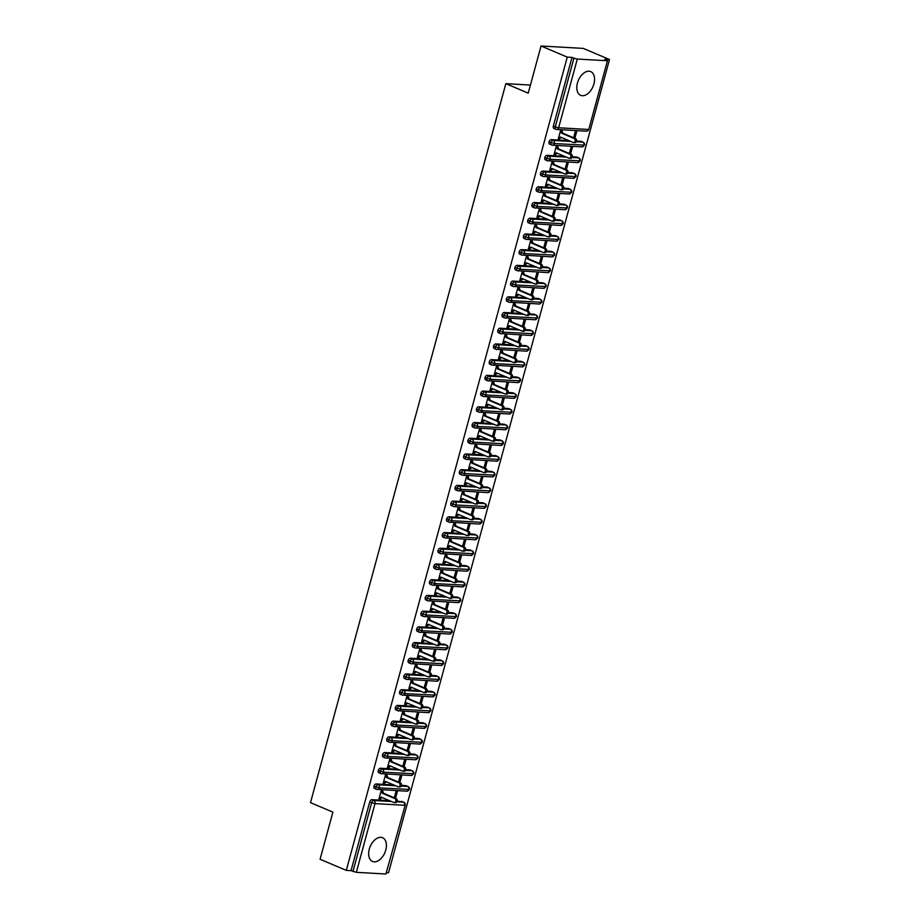 <?xml version="1.0" encoding="UTF-8"?>
<svg xmlns="http://www.w3.org/2000/svg" width="920" height="920" viewBox="0 0 920 920"><rect width="100%" height="100%" fill="white"/><g stroke="black" fill="none" stroke-linecap="round" stroke-linejoin="round"><path stroke-width="1.38" d="M369.299 849.114A12.892 7.958 -67 0 1 382.57 837.717A12.892 7.958 -67 0 1 385.767 850.057A12.892 7.958 -67 0 1 372.508 861.453A12.892 7.958 -67 0 1 369.299 849.114M577.449 82.995A12.892 7.958 -67 0 1 590.72 71.599A12.892 7.958 -67 0 1 593.918 83.927A12.892 7.958 -67 0 1 580.658 95.335A12.892 7.958 -67 0 1 577.449 82.995M385.917 874L405.179 805.172L385.917 874L356.339 872.321L351.049 870.654L346.299 870.389L320.079 859.269L332.891 812.13L310.5 802.631L505.839 83.651L528.229 93.15L541.04 46L583.28 48.404L609.5 59.512L604.75 59.248L607.476 60.616L588.8 129.329L607.476 60.616M386.837 872.689L388.539 872.781L609.5 59.512M530.426 85.054L505.839 83.651M554.288 128.547A2.484 1.529 -67 0 1 553.955 128.478A2.484 1.529 -67 0 1 553.334 126.097L555.254 126.914L573.919 58.201L577.3 59.052L606.878 60.731M553.334 126.097L572.01 57.385L567.26 57.12L541.04 46M573.919 58.201L572.01 57.385M346.299 870.389L567.26 57.12M560.671 130.088L562.051 130.145L560.683 130.065L558.29 138.874L559.659 138.943M573.608 137.758L575.46 130.904L576.84 130.985L574.851 138.287M396.98 801.803L403.431 802.171L397.244 801.113M389.505 800.676L371.945 799.675L373.853 800.481L391.425 801.481M401.511 801.355A2.484 1.529 -67 0 1 401.844 801.423A2.484 1.529 -67 0 1 402.12 801.607M351.049 870.654L369.713 801.941A2.484 1.529 -67 0 1 371.945 799.675M401.247 786.082L407.698 786.45L405.789 785.634A2.484 1.529 -67 0 1 406.111 785.714A2.484 1.529 -67 0 1 406.387 785.898M374.946 788.589A2.484 1.529 -67 0 1 374.624 788.52A2.484 1.529 -67 0 1 373.991 786.22A2.484 1.529 -67 0 1 376.211 783.955L378.131 784.771L395.692 785.772M405.789 785.634L401.511 785.393M393.783 784.956L376.211 783.955M381.34 790.13L382.593 790.659L381.351 790.119L378.959 798.916L380.328 798.997L382.018 797.502M395.519 798.341L397.509 791.027L396.14 790.958L394.277 797.801M405.524 770.373L411.964 770.73L410.055 769.925A2.484 1.529 -67 0 1 410.377 769.994A2.484 1.529 -67 0 1 410.665 770.178M379.224 772.88A2.484 1.529 -67 0 1 378.89 772.8A2.484 1.529 -67 0 1 378.258 770.511A2.484 1.529 -67 0 1 380.478 768.246L382.398 769.051L399.959 770.051M410.055 769.925L405.777 769.683M398.049 769.246L380.478 768.246M385.618 774.421L386.86 774.95L385.618 774.398L383.226 783.196L384.606 783.276L386.296 781.781M399.797 782.621L401.775 775.318L400.407 775.238L398.544 782.092M409.791 754.653L416.242 755.021L414.322 754.204A2.484 1.529 -67 0 1 414.655 754.285A2.484 1.529 -67 0 1 414.931 754.469M383.49 757.16A2.484 1.529 -67 0 1 383.168 757.091A2.484 1.529 -67 0 1 382.524 754.791A2.484 1.529 -67 0 1 384.755 752.525L386.664 753.342L404.236 754.342M414.322 754.204L410.055 753.963M402.316 753.526L384.755 752.525M389.884 758.701L391.138 759.23L389.884 758.689L387.492 767.487L388.872 767.567L390.563 766.072M404.064 766.9L406.042 759.598L404.673 759.529L402.81 766.371M414.058 738.932L420.509 739.3L418.588 738.495A2.484 1.529 -67 0 1 418.922 738.564A2.484 1.529 -67 0 1 419.198 738.748M387.757 741.451A2.484 1.529 -67 0 1 387.435 741.37A2.484 1.529 -67 0 1 386.791 739.082A2.484 1.529 -67 0 1 389.022 736.817L390.942 737.621L408.503 738.622M418.588 738.495L414.322 738.254M406.582 737.806L389.022 736.817M394.151 742.992L395.404 743.521L394.162 742.969L391.77 751.766L393.139 751.847L394.829 750.352M408.33 751.192L410.32 743.889L408.94 743.808L407.077 750.662M418.335 723.223L424.775 723.591L422.866 722.775A2.484 1.529 -67 0 1 423.188 722.856A2.484 1.529 -67 0 1 423.476 723.039M392.035 725.731A2.484 1.529 -67 0 1 391.702 725.661A2.484 1.529 -67 0 1 391.069 723.361A2.484 1.529 -67 0 1 393.288 721.096L395.209 721.912L412.769 722.901M422.866 722.775L418.588 722.533M410.86 722.096L393.288 721.096M398.417 727.271L399.671 727.8L398.429 727.248L396.037 736.057L397.405 736.126L399.096 734.631M412.597 735.471L414.586 728.168L413.218 728.088L411.355 734.942M422.602 707.503L429.042 707.871L427.133 707.066A2.484 1.529 -67 0 1 427.455 707.135A2.484 1.529 -67 0 1 427.742 707.319M396.301 710.021A2.484 1.529 -67 0 1 395.968 709.941A2.484 1.529 -67 0 1 395.335 707.652A2.484 1.529 -67 0 1 397.566 705.387L399.475 706.192L417.047 707.192M427.133 707.066L422.855 706.824M415.127 706.376L397.566 705.387M402.695 711.562L404.075 711.62L402.695 711.539L400.303 720.337L401.683 720.418L403.374 718.922M416.875 719.762L418.853 712.459L417.484 712.379L415.621 719.233M426.868 691.794L433.32 692.162L431.399 691.345A2.484 1.529 -67 0 1 431.733 691.426A2.484 1.529 -67 0 1 432.009 691.598M400.568 694.301A2.484 1.529 -67 0 1 400.246 694.232A2.484 1.529 -67 0 1 399.602 691.932A2.484 1.529 -67 0 1 401.833 689.667L403.742 690.483L421.314 691.472M431.399 691.345L427.133 691.104M419.393 690.667L401.833 689.667M406.962 695.842L408.216 696.371L406.973 695.819L404.581 704.628L405.95 704.697L407.64 703.202M421.141 704.042L423.131 696.739L421.751 696.658L419.888 703.512M431.135 676.073L437.586 676.442L435.666 675.625A2.484 1.529 -67 0 1 435.999 675.706A2.484 1.529 -67 0 1 436.275 675.889M404.834 678.592A2.484 1.529 -67 0 1 404.512 678.511A2.484 1.529 -67 0 1 403.88 676.223A2.484 1.529 -67 0 1 406.099 673.946L408.02 674.762L425.58 675.763M435.666 675.625L431.399 675.383M423.671 674.946L406.099 673.946M411.228 680.121L412.482 680.662L411.24 680.11L408.848 688.907L410.216 688.988L411.907 687.493M425.408 688.332L427.397 681.03L426.029 680.949L424.166 687.803M435.413 660.365L441.853 660.732L439.944 659.916A2.484 1.529 -67 0 1 440.266 659.985A2.484 1.529 -67 0 1 440.553 660.169M409.112 662.871A2.484 1.529 -67 0 1 408.779 662.791A2.484 1.529 -67 0 1 408.147 660.502A2.484 1.529 -67 0 1 410.366 658.237L412.286 659.042L429.847 660.043M439.944 659.916L435.666 659.674M427.938 659.237L410.366 658.237M415.506 664.412L416.748 664.942L415.506 664.389L413.114 673.187L414.494 673.268L416.185 671.772M429.686 672.612L431.664 665.309L430.296 665.229L428.433 672.083M439.679 644.644L446.131 645.012L444.21 644.195A2.484 1.529 -67 0 1 444.544 644.276A2.484 1.529 -67 0 1 444.82 644.46M413.379 647.151A2.484 1.529 -67 0 1 413.057 647.082A2.484 1.529 -67 0 1 412.413 644.782A2.484 1.529 -67 0 1 414.644 642.516L416.553 643.333L434.125 644.333M444.21 644.195L439.944 643.954M432.204 643.517L414.644 642.516M419.773 648.692L421.026 649.221L419.773 648.681L417.381 657.478L418.761 657.558L420.452 656.063M433.952 656.903L435.93 649.589L434.562 649.52L432.699 656.362M443.946 628.935L450.397 629.292L448.477 628.486A2.484 1.529 -67 0 1 448.81 628.556A2.484 1.529 -67 0 1 449.086 628.74M417.645 631.442A2.484 1.529 -67 0 1 417.323 631.361A2.484 1.529 -67 0 1 416.679 629.073A2.484 1.529 -67 0 1 418.91 626.807L420.831 627.612L438.391 628.613M448.477 628.486L444.21 628.245M436.471 627.808L418.91 626.807M424.039 632.983L425.293 633.512L424.051 632.96L421.659 641.757L423.027 641.838L424.718 640.343M438.219 641.182L440.209 633.88L438.828 633.799L436.966 640.654M448.224 613.214L454.664 613.582L452.755 612.766A2.484 1.529 -67 0 1 453.077 612.846A2.484 1.529 -67 0 1 453.364 613.03M421.923 615.721A2.484 1.529 -67 0 1 421.59 615.653A2.484 1.529 -67 0 1 420.957 613.352A2.484 1.529 -67 0 1 423.177 611.087L425.097 611.904L442.658 612.904M452.755 612.766L448.477 612.524M440.749 612.087L423.177 611.087M428.306 617.262L429.559 617.792L428.317 617.251L425.925 626.048L427.294 626.129L428.984 624.634M442.485 625.462L444.475 618.159L443.106 618.091L441.243 624.933M452.49 597.494L458.93 597.862L457.022 597.057A2.484 1.529 -67 0 1 457.343 597.126A2.484 1.529 -67 0 1 457.631 597.31M426.19 600.012A2.484 1.529 -67 0 1 425.856 599.932A2.484 1.529 -67 0 1 425.224 597.644A2.484 1.529 -67 0 1 427.455 595.378L429.364 596.183L446.936 597.183M457.022 597.057L452.743 596.815M445.015 596.367L427.455 595.378M432.584 601.553L433.964 601.611L432.584 601.53L430.192 610.328L431.572 610.408L433.262 608.913M446.763 609.753L448.741 602.45L447.373 602.37L445.51 609.224M456.757 581.785L463.209 582.153L461.288 581.337A2.484 1.529 -67 0 1 461.621 581.417A2.484 1.529 -67 0 1 461.897 581.601M430.456 584.292A2.484 1.529 -67 0 1 430.134 584.223A2.484 1.529 -67 0 1 429.49 581.923A2.484 1.529 -67 0 1 431.721 579.657L433.63 580.474L451.202 581.463M461.288 581.337L457.022 581.095M449.282 580.658L431.721 579.657M436.85 585.833L438.104 586.362L436.862 585.81L434.47 594.619L435.838 594.688L437.529 593.193M451.03 594.032L453.019 586.73L451.639 586.649L449.776 593.504M461.023 566.064L467.475 566.433L465.554 565.627A2.484 1.529 -67 0 1 465.888 565.697A2.484 1.529 -67 0 1 466.164 565.88M434.723 568.583A2.484 1.529 -67 0 1 434.401 568.502A2.484 1.529 -67 0 1 433.768 566.214A2.484 1.529 -67 0 1 435.988 563.948L437.909 564.753L455.469 565.754M465.554 565.627L461.288 565.386M453.56 564.938L435.988 563.948M441.117 570.124L442.37 570.653L441.128 570.101L438.736 578.898L440.105 578.979L441.796 577.484M455.296 578.323L457.286 571.021L455.906 570.941L454.054 577.794M465.301 550.356L471.741 550.723L469.832 549.907A2.484 1.529 -67 0 1 470.154 549.987A2.484 1.529 -67 0 1 470.442 550.16M439.001 552.862A2.484 1.529 -67 0 1 438.667 552.793A2.484 1.529 -67 0 1 438.035 550.493A2.484 1.529 -67 0 1 440.254 548.228L442.175 549.044L459.735 550.034M469.832 549.907L465.554 549.665M457.826 549.228L440.254 548.228M445.395 554.403L446.637 554.933L445.395 554.38L443.003 563.189L444.383 563.259L446.073 561.764M459.574 562.603L461.553 555.3L460.184 555.22L458.321 562.074M469.568 534.635L476.019 535.003L474.099 534.186A2.484 1.529 -67 0 1 474.433 534.267A2.484 1.529 -67 0 1 474.709 534.451M443.267 537.153A2.484 1.529 -67 0 1 442.945 537.073A2.484 1.529 -67 0 1 442.301 534.784A2.484 1.529 -67 0 1 444.532 532.507L446.441 533.324L464.013 534.324M474.099 534.186L469.832 533.945M462.093 533.508L444.532 532.507M449.661 538.683L450.915 539.223L449.661 538.672L447.269 547.469L448.649 547.549L450.34 546.054M463.841 546.894L465.819 539.591L464.45 539.511L462.587 546.365M473.834 518.926L480.286 519.294L478.365 518.477A2.484 1.529 -67 0 1 478.699 518.547A2.484 1.529 -67 0 1 478.975 518.731M447.534 521.433A2.484 1.529 -67 0 1 447.212 521.352A2.484 1.529 -67 0 1 446.568 519.064A2.484 1.529 -67 0 1 448.799 516.798L450.708 517.603L468.28 518.604M478.365 518.477L474.099 518.236M466.359 517.799L448.799 516.798M453.928 522.974L455.181 523.503L453.94 522.951L451.547 531.748L452.916 531.829L454.606 530.334M468.107 531.173L470.097 523.871L468.717 523.79L466.854 530.644M478.112 503.205L484.553 503.573L482.643 502.757A2.484 1.529 -67 0 1 482.966 502.837A2.484 1.529 -67 0 1 483.253 503.022M451.812 505.712A2.484 1.529 -67 0 1 451.478 505.643A2.484 1.529 -67 0 1 450.846 503.343A2.484 1.529 -67 0 1 453.065 501.078L454.986 501.894L472.546 502.895M482.643 502.757L478.365 502.515M470.637 502.078L453.065 501.078M458.194 507.253L459.448 507.782L458.206 507.242L455.814 516.039L457.183 516.12L458.873 514.625M472.374 515.464L474.363 508.15L472.995 508.081L471.132 514.924M482.379 487.496L488.819 487.853L486.91 487.048A2.484 1.529 -67 0 1 487.232 487.117A2.484 1.529 -67 0 1 487.519 487.301M456.078 490.003A2.484 1.529 -67 0 1 455.745 489.923A2.484 1.529 -67 0 1 455.112 487.634A2.484 1.529 -67 0 1 457.343 485.369L459.252 486.174L476.824 487.174M486.91 487.048L482.632 486.806M474.904 486.369L457.343 485.369M462.472 491.544L463.852 491.602L462.472 491.522L460.08 500.319L461.46 500.399L463.151 498.904M476.652 499.744L478.63 492.441L477.261 492.361L475.398 499.215M486.645 471.776L493.097 472.144L491.176 471.327A2.484 1.529 -67 0 1 491.51 471.408A2.484 1.529 -67 0 1 491.786 471.592M460.345 474.283A2.484 1.529 -67 0 1 460.023 474.214A2.484 1.529 -67 0 1 459.379 471.914A2.484 1.529 -67 0 1 461.61 469.648L463.519 470.465L481.091 471.466M491.176 471.327L486.91 471.086M479.171 470.649L461.61 469.648M466.739 475.824L467.992 476.353L466.739 475.812L464.358 484.61L465.727 484.69L467.417 483.195M480.918 484.023L482.908 476.721L481.528 476.652L479.665 483.494M490.912 456.055L497.363 456.423L495.443 455.618A2.484 1.529 -67 0 1 495.776 455.687A2.484 1.529 -67 0 1 496.053 455.871M464.611 458.574A2.484 1.529 -67 0 1 464.289 458.493A2.484 1.529 -67 0 1 463.657 456.205A2.484 1.529 -67 0 1 465.876 453.94L467.797 454.744L485.357 455.745M495.443 455.618L491.176 455.377M483.448 454.928L465.876 453.94M471.005 460.115L472.259 460.644L471.017 460.092L468.625 468.889L469.993 468.97L471.684 467.475M485.185 468.315L487.174 461.012L485.794 460.931L483.943 467.785M495.19 440.346L501.63 440.714L499.721 439.898A2.484 1.529 -67 0 1 500.043 439.978A2.484 1.529 -67 0 1 500.33 440.162M468.889 442.853A2.484 1.529 -67 0 1 468.556 442.784A2.484 1.529 -67 0 1 467.923 440.484A2.484 1.529 -67 0 1 470.143 438.219L472.063 439.035L489.624 440.024M499.721 439.898L495.443 439.656M487.715 439.219L470.143 438.219M475.284 444.394L476.525 444.923L475.284 444.371L472.891 453.18L474.272 453.249L475.962 451.754M489.463 452.594L491.441 445.291L490.072 445.211L488.209 452.065M499.456 424.626L505.908 424.994L503.987 424.189A2.484 1.529 -67 0 1 504.309 424.258A2.484 1.529 -67 0 1 504.597 424.442M473.156 427.144A2.484 1.529 -67 0 1 472.834 427.064A2.484 1.529 -67 0 1 472.19 424.775A2.484 1.529 -67 0 1 474.421 422.51L476.33 423.315L493.902 424.315M503.987 424.189L499.721 423.947M491.981 423.499L474.421 422.51M479.55 428.685L480.803 429.214L479.55 428.662L477.158 437.46L478.538 437.541L480.228 436.046M493.729 436.885L495.707 429.582L494.339 429.502L492.476 436.356M503.723 408.917L510.174 409.285L508.254 408.468A2.484 1.529 -67 0 1 508.587 408.549A2.484 1.529 -67 0 1 508.863 408.721M477.422 411.424A2.484 1.529 -67 0 1 477.1 411.355A2.484 1.529 -67 0 1 476.456 409.055A2.484 1.529 -67 0 1 478.687 406.789L480.596 407.606L498.168 408.595M508.254 408.468L503.987 408.227M496.248 407.79L478.687 406.789M483.816 412.965L485.07 413.494L483.828 412.942L481.436 421.751L482.804 421.82L484.495 420.325M497.996 421.164L499.985 413.862L498.605 413.781L496.742 420.635M508.001 393.197L514.441 393.565L512.532 392.759A2.484 1.529 -67 0 1 512.854 392.828A2.484 1.529 -67 0 1 513.141 393.012M481.7 395.715A2.484 1.529 -67 0 1 481.367 395.634A2.484 1.529 -67 0 1 480.734 393.346A2.484 1.529 -67 0 1 482.954 391.069L484.874 391.885L502.435 392.886M512.532 392.759L508.254 392.506M500.526 392.07L482.954 391.069M488.083 397.244L489.336 397.785L488.094 397.233L485.702 406.03L487.071 406.111L488.761 404.616M502.262 405.455L504.252 398.153L502.883 398.072L501.02 404.926M512.267 377.487L518.707 377.855L516.798 377.039A2.484 1.529 -67 0 1 517.12 377.108A2.484 1.529 -67 0 1 517.408 377.292M485.967 379.994A2.484 1.529 -67 0 1 485.633 379.914A2.484 1.529 -67 0 1 485.001 377.625A2.484 1.529 -67 0 1 487.22 375.36L489.141 376.165L506.713 377.166M516.798 377.039L512.52 376.797M504.792 376.36L487.22 375.36M492.361 381.535L493.741 381.593L492.361 381.512L489.969 390.31L491.349 390.39L493.039 388.895M506.541 389.735L508.518 382.433L507.15 382.352L505.287 389.206M516.534 361.767L522.985 362.135L521.065 361.318A2.484 1.529 -67 0 1 521.398 361.399A2.484 1.529 -67 0 1 521.674 361.583M490.233 364.274A2.484 1.529 -67 0 1 489.911 364.205A2.484 1.529 -67 0 1 489.267 361.905A2.484 1.529 -67 0 1 491.498 359.639L493.407 360.456L510.979 361.456M521.065 361.318L516.798 361.077M509.059 360.64L491.498 359.639M496.627 365.815L497.881 366.344L496.627 365.803L494.247 374.601L495.615 374.681L497.306 373.186M510.807 374.026L512.797 366.712L511.416 366.643L509.553 373.485M520.8 346.058L527.252 346.414L525.332 345.609A2.484 1.529 -67 0 1 525.665 345.678A2.484 1.529 -67 0 1 525.941 345.862M494.5 348.565A2.484 1.529 -67 0 1 494.178 348.484A2.484 1.529 -67 0 1 493.546 346.196A2.484 1.529 -67 0 1 495.765 343.93L497.685 344.735L515.246 345.736M525.332 345.609L521.065 345.368M513.337 344.931L495.765 343.93M500.894 350.106L502.147 350.635L500.905 350.083L498.513 358.88L499.882 358.961L501.572 357.466M515.073 358.305L517.063 351.003L515.683 350.922L513.832 357.776M525.078 330.337L531.518 330.705L529.609 329.889A2.484 1.529 -67 0 1 529.931 329.969A2.484 1.529 -67 0 1 530.219 330.153M498.778 332.844A2.484 1.529 -67 0 1 498.444 332.775A2.484 1.529 -67 0 1 497.812 330.475A2.484 1.529 -67 0 1 500.031 328.21L501.952 329.026L519.512 330.027M529.609 329.889L525.332 329.647M517.603 329.21L500.031 328.21M505.172 334.385L506.414 334.914L505.172 334.374L502.78 343.171L504.16 343.252L505.85 341.757M519.351 342.585L521.329 335.282L519.961 335.214L518.098 342.056M529.345 314.617L535.797 314.985L533.876 314.18A2.484 1.529 -67 0 1 534.198 314.249A2.484 1.529 -67 0 1 534.485 314.433M503.044 317.135A2.484 1.529 -67 0 1 502.722 317.055A2.484 1.529 -67 0 1 502.078 314.766A2.484 1.529 -67 0 1 504.309 312.501L506.218 313.306L523.79 314.306M533.876 314.18L529.609 313.938M521.87 313.49L504.309 312.501M509.438 318.676L510.692 319.205L509.438 318.653L507.046 327.451L508.426 327.531L510.117 326.036M523.618 326.876L525.596 319.573L524.227 319.493L522.365 326.347M533.611 298.908L540.063 299.276L538.142 298.459A2.484 1.529 -67 0 1 538.476 298.54A2.484 1.529 -67 0 1 538.752 298.724M507.311 301.415A2.484 1.529 -67 0 1 506.989 301.346A2.484 1.529 -67 0 1 506.345 299.046A2.484 1.529 -67 0 1 508.576 296.78L510.485 297.597L528.057 298.586M538.142 298.459L533.876 298.218M526.136 297.781L508.576 296.78M513.705 302.956L514.958 303.485L513.716 302.933L511.324 311.742L512.693 311.811L514.384 310.316M527.884 311.155L529.874 303.853L528.494 303.772L526.631 310.626M537.889 283.188L544.329 283.555L542.42 282.75A2.484 1.529 -67 0 1 542.742 282.82A2.484 1.529 -67 0 1 543.03 283.003M511.589 285.706A2.484 1.529 -67 0 1 511.255 285.625A2.484 1.529 -67 0 1 510.623 283.337A2.484 1.529 -67 0 1 512.842 281.071L514.763 281.877L532.323 282.877M542.42 282.75L538.142 282.509M530.414 282.06L512.842 281.071M517.971 287.247L519.225 287.776L517.983 287.224L515.591 296.022L516.959 296.102L518.65 294.607M532.151 295.447L534.14 288.144L532.772 288.063L530.909 294.917M542.156 267.478L548.596 267.846L546.687 267.03A2.484 1.529 -67 0 1 547.009 267.111A2.484 1.529 -67 0 1 547.297 267.283M515.856 269.986A2.484 1.529 -67 0 1 515.522 269.916A2.484 1.529 -67 0 1 514.889 267.616A2.484 1.529 -67 0 1 517.109 265.351L519.029 266.167L536.601 267.156M546.687 267.03L542.409 266.788M534.681 266.351L517.109 265.351M522.249 271.526L523.629 271.584L522.249 271.503L519.857 280.312L521.237 280.381L522.928 278.886M536.429 279.726L538.407 272.423L537.038 272.343L535.175 279.197M546.422 251.758L552.874 252.126L550.953 251.321A2.484 1.529 -67 0 1 551.287 251.39A2.484 1.529 -67 0 1 551.563 251.574M520.122 254.276A2.484 1.529 -67 0 1 519.8 254.196A2.484 1.529 -67 0 1 519.156 251.907A2.484 1.529 -67 0 1 521.387 249.63L523.296 250.447L540.868 251.447M550.953 251.321L546.687 251.068M538.947 250.631L521.387 249.63M526.516 255.806L527.769 256.346L526.516 255.794L524.135 264.592L525.504 264.673L527.194 263.177M540.695 264.017L542.685 256.714L541.305 256.634L539.442 263.488M550.689 236.049L557.14 236.417L555.22 235.6A2.484 1.529 -67 0 1 555.553 235.669A2.484 1.529 -67 0 1 555.829 235.853M524.389 238.556A2.484 1.529 -67 0 1 524.066 238.475A2.484 1.529 -67 0 1 523.434 236.187A2.484 1.529 -67 0 1 525.653 233.921L527.574 234.726L545.134 235.727M555.22 235.6L550.953 235.359M543.226 234.922L525.653 233.921M530.783 240.097L532.036 240.626L530.794 240.074L528.402 248.871L529.77 248.952L531.461 247.457M544.962 248.296L546.952 240.994L545.572 240.913L543.72 247.767M554.967 220.328L561.407 220.696L559.498 219.88A2.484 1.529 -67 0 1 559.82 219.96A2.484 1.529 -67 0 1 560.107 220.144M528.666 222.835A2.484 1.529 -67 0 1 528.333 222.766A2.484 1.529 -67 0 1 527.7 220.466A2.484 1.529 -67 0 1 529.92 218.201L531.841 219.017L549.401 220.018M559.498 219.88L555.22 219.638M547.492 219.202L529.92 218.201M535.06 224.376L536.303 224.905L535.06 224.365L532.668 233.162L534.048 233.243L535.739 231.748M549.24 232.587L551.218 225.273L549.849 225.204L547.986 232.058M559.233 204.619L565.685 204.976L563.764 204.171A2.484 1.529 -67 0 1 564.087 204.24A2.484 1.529 -67 0 1 564.374 204.424M532.933 207.126A2.484 1.529 -67 0 1 532.611 207.046A2.484 1.529 -67 0 1 531.967 204.757A2.484 1.529 -67 0 1 534.198 202.492L536.107 203.297L553.679 204.297M563.764 204.171L559.498 203.929M551.759 203.492L534.198 202.492M539.327 208.667L540.58 209.196L539.327 208.644L536.935 217.442L538.315 217.522L540.005 216.027M553.506 216.867L555.484 209.564L554.116 209.484L552.253 216.338M563.5 188.899L569.952 189.267L568.031 188.45A2.484 1.529 -67 0 1 568.365 188.531A2.484 1.529 -67 0 1 568.64 188.715M537.199 191.406A2.484 1.529 -67 0 1 536.877 191.337A2.484 1.529 -67 0 1 536.233 189.037A2.484 1.529 -67 0 1 538.464 186.771L540.373 187.588L557.945 188.588M568.031 188.45L563.764 188.209M556.025 187.772L538.464 186.771M543.593 192.947L544.847 193.476L543.605 192.935L541.213 201.733L542.582 201.814L544.272 200.318M557.773 201.146L559.762 193.844L558.382 193.775L556.519 200.617M567.778 173.19L574.218 173.546L572.309 172.742A2.484 1.529 -67 0 1 572.631 172.81A2.484 1.529 -67 0 1 572.918 172.994M541.477 175.697A2.484 1.529 -67 0 1 541.144 175.617A2.484 1.529 -67 0 1 540.511 173.328A2.484 1.529 -67 0 1 542.731 171.062L544.651 171.867L562.212 172.868M572.309 172.742L568.031 172.5M560.303 172.052L542.731 171.062M547.86 177.238L549.113 177.767L547.871 177.215L545.479 186.012L546.848 186.093L548.538 184.598M562.039 185.437L564.029 178.135L562.66 178.054L560.797 184.908M572.044 157.469L578.484 157.837L576.575 157.021A2.484 1.529 -67 0 1 576.897 157.102A2.484 1.529 -67 0 1 577.185 157.286M545.744 159.977A2.484 1.529 -67 0 1 545.41 159.907A2.484 1.529 -67 0 1 544.778 157.607A2.484 1.529 -67 0 1 546.997 155.342L548.918 156.158L566.478 157.148M576.575 157.021L572.297 156.78M564.569 156.342L546.997 155.342M552.138 161.517L553.518 161.575L552.138 161.494L549.746 170.303L551.126 170.373L552.816 168.877M566.317 169.717L568.295 162.414L566.927 162.334L565.064 169.188M576.311 141.749L582.762 142.117L580.842 141.312A2.484 1.529 -67 0 1 581.175 141.381A2.484 1.529 -67 0 1 581.452 141.565M550.01 144.267A2.484 1.529 -67 0 1 549.688 144.187A2.484 1.529 -67 0 1 549.044 141.898A2.484 1.529 -67 0 1 551.275 139.633L553.184 140.438L570.756 141.438M580.842 141.312L576.575 141.07M568.836 140.622L551.275 139.633M556.404 145.809L557.658 146.337L556.404 145.785L554.024 154.583L555.392 154.663L557.083 153.168M570.584 154.008L572.573 146.705L571.193 146.625L569.33 153.479M584.51 145.13A2.484 2.484 0 0 0 583.084 142.197A2.484 1.529 -67 0 0 582.762 142.117A2.484 1.909 93.3 0 1 583.912 145.233A2.484 1.909 93.3 0 1 582.003 146.878L584.51 145.13L554.346 143.554L549.044 141.898M555.392 154.663L554.139 154.135M551.126 170.373L549.872 169.843L551.252 169.901M546.848 186.093L545.606 185.564L546.986 185.621M542.582 201.814L541.328 201.284M538.315 217.522L537.061 216.993M534.048 233.243L532.795 232.714L534.175 232.771M529.77 248.952L528.528 248.423L529.897 248.48M525.504 264.673L524.25 264.143M521.237 280.381L519.984 279.852L521.364 279.91M516.959 296.102L515.717 295.573L517.097 295.63M512.693 311.811L511.44 311.282M508.426 327.531L507.173 327.002M504.16 343.252L502.906 342.723L504.286 342.78M499.882 358.961L498.64 358.432M495.615 374.681L494.362 374.152L495.742 374.21M491.349 390.39L490.095 389.861L491.475 389.919M487.071 406.111L485.829 405.582M482.804 421.82L481.551 421.291L482.931 421.348M478.538 437.541L477.284 437.011L478.664 437.069M474.272 453.249L473.018 452.72L474.398 452.778M469.993 468.97L468.751 468.441M465.727 484.69L464.473 484.161L465.853 484.219M461.46 500.399L460.207 499.87L461.587 499.928M457.183 516.12L455.94 515.591M452.916 531.829L451.662 531.3L453.042 531.357M448.649 547.549L447.396 547.02L448.776 547.078M444.383 563.259L443.129 562.729M440.105 578.979L438.863 578.45L440.231 578.507M435.838 594.688L434.585 594.159L435.965 594.216M431.572 610.408L430.318 609.88M427.294 626.129L426.052 625.588L427.432 625.657M423.027 641.838L421.774 641.309L423.154 641.366M418.761 657.558L417.507 657.029M414.494 673.268L413.241 672.738M410.216 688.988L408.974 688.459L410.343 688.516M405.95 704.697L404.697 704.168L406.077 704.225M401.683 720.418L400.43 719.888M397.405 736.126L396.163 735.597L397.543 735.655M393.139 751.847L391.885 751.318M388.872 767.567L387.619 767.027M384.606 783.276L383.353 782.747L384.732 782.805M380.328 798.997L379.086 798.468L380.454 798.525M580.244 160.839A2.484 2.484 0 0 0 578.818 157.906A2.484 1.529 -67 0 0 578.484 157.837A2.484 1.909 93.3 0 1 579.646 160.954A2.484 1.909 93.3 0 1 577.726 162.587L580.244 160.839L550.079 159.275L544.778 157.607M575.966 176.559A2.484 2.484 0 0 0 574.551 173.627A2.484 1.529 -67 0 0 574.218 173.546A2.484 1.909 93.3 0 1 575.379 176.674A2.484 1.909 93.3 0 1 573.459 178.308L575.966 176.559L545.801 174.984L540.511 173.328M571.699 192.268A2.484 2.484 0 0 0 570.273 189.336A2.484 1.529 -67 0 0 569.952 189.267A2.484 1.909 93.3 0 1 571.101 192.383A2.484 1.909 93.3 0 1 569.192 194.017L571.699 192.28L541.535 190.704L536.233 189.037M567.433 207.989A2.484 2.484 0 0 0 566.007 205.056A2.484 1.529 -67 0 0 565.685 204.976A2.484 1.909 93.3 0 1 566.835 208.104A2.484 1.909 93.3 0 1 564.926 209.737L567.433 207.989L537.268 206.425L531.967 204.757M563.166 223.709A2.484 2.484 0 0 0 561.74 220.777A2.484 1.529 -67 0 0 561.407 220.696A2.484 1.909 93.3 0 1 562.568 223.813A2.484 1.909 93.3 0 1 560.648 225.446L563.166 223.709L532.99 222.134L527.7 220.466M558.889 239.418A2.484 2.484 0 0 0 557.462 236.486A2.484 1.529 -67 0 0 557.14 236.417A2.484 1.909 93.3 0 1 558.302 239.533A2.484 1.909 93.3 0 1 556.381 241.166L558.889 239.418L528.724 237.855L523.434 236.187M554.622 255.139A2.484 2.484 0 0 0 553.196 252.206A2.484 1.529 -67 0 0 552.874 252.126A2.484 1.909 93.3 0 1 554.024 255.242A2.484 1.909 93.3 0 1 552.115 256.887L554.622 255.139L524.457 253.564L519.156 251.907M550.356 270.848A2.484 2.484 0 0 0 548.929 267.915A2.484 1.529 -67 0 0 548.596 267.846A2.484 1.909 93.3 0 1 549.757 270.963A2.484 1.909 93.3 0 1 547.837 272.596L550.356 270.848L520.191 269.284L514.889 267.616M546.089 286.568A2.484 2.484 0 0 0 544.663 283.636A2.484 1.529 -67 0 0 544.329 283.555A2.484 1.909 93.3 0 1 545.491 286.672A2.484 1.909 93.3 0 1 543.57 288.316L546.077 286.568L515.913 284.993L510.623 283.337M541.811 302.277A2.484 2.484 0 0 0 540.385 299.345A2.484 1.529 -67 0 0 540.063 299.276A2.484 1.909 93.3 0 1 541.213 302.392A2.484 1.909 93.3 0 1 539.304 304.025L541.811 302.277L511.647 300.714L506.345 299.046M537.544 317.998A2.484 2.484 0 0 0 536.118 315.065A2.484 1.529 -67 0 0 535.797 314.985A2.484 1.909 93.3 0 1 536.947 318.113A2.484 1.909 93.3 0 1 535.037 319.746L537.544 317.998L507.38 316.422L502.078 314.766M533.278 333.707A2.484 2.484 0 0 0 531.852 330.774A2.484 1.529 -67 0 0 531.518 330.705A2.484 1.909 93.3 0 1 532.68 333.822A2.484 1.909 93.3 0 1 530.759 335.455L533.278 333.718L503.102 332.143L497.812 330.475M529 349.428A2.484 2.484 0 0 0 527.574 346.495A2.484 1.529 -67 0 0 527.252 346.414A2.484 1.909 93.3 0 1 528.413 349.542A2.484 1.909 93.3 0 1 526.493 351.175L529 349.428L498.835 347.863L493.546 346.196M524.733 365.148A2.484 2.484 0 0 0 523.308 362.216A2.484 1.529 -67 0 0 522.985 362.135A2.484 1.909 93.3 0 1 524.135 365.251A2.484 1.909 93.3 0 1 522.226 366.884L524.733 365.148L494.569 363.572L489.267 361.905M520.467 380.857A2.484 2.484 0 0 0 519.041 377.924A2.484 1.529 -67 0 0 518.707 377.855A2.484 1.909 93.3 0 1 519.869 380.972A2.484 1.909 93.3 0 1 517.948 382.605L520.467 380.857L490.303 379.293L485.001 377.625M516.2 396.577A2.484 2.484 0 0 0 514.774 393.645A2.484 1.529 -67 0 0 514.441 393.565A2.484 1.909 93.3 0 1 515.602 396.681A2.484 1.909 93.3 0 1 513.682 398.325L516.189 396.577L486.024 395.002L480.734 393.346M511.922 412.286A2.484 2.484 0 0 0 510.496 409.354A2.484 1.529 -67 0 0 510.174 409.285A2.484 1.909 93.3 0 1 511.324 412.401A2.484 1.909 93.3 0 1 509.416 414.034L511.922 412.286L481.758 410.722L476.456 409.055M507.656 428.007A2.484 2.484 0 0 0 506.23 425.074A2.484 1.529 -67 0 0 505.908 424.994A2.484 1.909 93.3 0 1 507.058 428.11A2.484 1.909 93.3 0 1 505.149 429.755L507.656 428.007L477.491 426.431L472.19 424.775M503.389 443.716A2.484 2.484 0 0 0 501.963 440.784A2.484 1.529 -67 0 0 501.63 440.714A2.484 1.909 93.3 0 1 502.791 443.831A2.484 1.909 93.3 0 1 500.871 445.464L503.389 443.716L473.213 442.152L467.923 440.484M499.111 459.436A2.484 2.484 0 0 0 497.685 456.504A2.484 1.529 -67 0 0 497.363 456.423A2.484 1.909 93.3 0 1 498.525 459.551A2.484 1.909 93.3 0 1 496.604 461.184L499.111 459.436L468.947 457.861L463.657 456.205M460.023 474.214L462.76 475.214A2.484 1.909 93.3 0 1 462.265 475.099L462.265 475.099A2.484 1.529 113 0 1 461.932 475.019A2.484 1.529 113 0 1 461.299 472.73A2.484 1.529 113 0 1 463.519 470.465A2.484 1.909 93.3 0 1 464.68 473.581A2.484 1.909 93.3 0 1 462.76 475.214L492.338 476.893A2.484 1.909 93.3 0 0 494.247 475.26A2.484 1.909 93.3 0 0 493.097 472.144A2.484 1.529 -67 0 1 493.419 472.213A2.484 2.484 0 0 1 494.845 475.145L464.68 473.581L459.379 471.914M490.578 490.866A2.484 2.484 0 0 0 489.152 487.933A2.484 1.529 -67 0 0 488.819 487.853A2.484 1.909 93.3 0 1 489.98 490.981A2.484 1.909 93.3 0 1 488.072 492.614L490.578 490.866L460.414 489.302L455.112 487.634M451.478 505.643L454.227 506.644A2.484 1.909 93.3 0 1 453.721 506.529L453.721 506.529A2.484 1.529 113 0 1 453.399 506.46A2.484 1.529 113 0 1 452.755 504.16A2.484 1.529 113 0 1 454.986 501.894A2.484 1.909 93.3 0 1 456.136 505.011A2.484 1.909 93.3 0 1 454.227 506.644L483.793 508.323A2.484 1.909 93.3 0 0 485.714 506.69A2.484 1.909 93.3 0 0 484.553 503.573A2.484 1.529 -67 0 1 484.886 503.654A2.484 2.484 0 0 1 486.312 506.586L456.136 505.011L450.846 503.343M482.034 522.295A2.484 2.484 0 0 0 480.608 519.363A2.484 1.529 -67 0 0 480.286 519.294A2.484 1.909 93.3 0 1 481.436 522.41A2.484 1.909 93.3 0 1 479.527 524.043L482.034 522.295L451.869 520.731L446.568 519.064M477.767 538.016A2.484 2.484 0 0 0 476.341 535.083A2.484 1.529 -67 0 0 476.019 535.003A2.484 1.909 93.3 0 1 477.169 538.12A2.484 1.909 93.3 0 1 475.26 539.764L477.767 538.016L447.603 536.441L442.301 534.784M473.501 553.725A2.484 2.484 0 0 0 472.075 550.792A2.484 1.529 -67 0 0 471.741 550.723A2.484 1.909 93.3 0 1 472.903 553.84A2.484 1.909 93.3 0 1 470.982 555.473L473.501 553.725L443.325 552.161L438.035 550.493M469.223 569.445A2.484 2.484 0 0 0 467.808 566.513A2.484 1.529 -67 0 0 467.475 566.433A2.484 1.909 93.3 0 1 468.636 569.549A2.484 1.909 93.3 0 1 466.716 571.193L469.223 569.445L439.058 567.87L433.768 566.214M464.956 585.154A2.484 2.484 0 0 0 463.53 582.222A2.484 1.529 -67 0 0 463.209 582.153A2.484 1.909 93.3 0 1 464.358 585.269A2.484 1.909 93.3 0 1 462.449 586.903L464.956 585.154L434.792 583.591L429.49 581.923M460.69 600.875A2.484 2.484 0 0 0 459.264 597.942A2.484 1.529 -67 0 0 458.93 597.862A2.484 1.909 93.3 0 1 460.092 600.99A2.484 1.909 93.3 0 1 458.183 602.623L460.69 600.875L430.525 599.299L425.224 597.644M456.423 616.584A2.484 2.484 0 0 0 454.997 613.651A2.484 1.529 -67 0 0 454.664 613.582A2.484 1.909 93.3 0 1 455.825 616.699A2.484 1.909 93.3 0 1 453.905 618.332L456.412 616.595L426.247 615.02L420.957 613.352M452.145 632.304A2.484 2.484 0 0 0 450.719 629.372A2.484 1.529 -67 0 0 450.397 629.292A2.484 1.909 93.3 0 1 451.547 632.419A2.484 1.909 93.3 0 1 449.638 634.053L452.145 632.304L421.981 630.74L416.679 629.073M447.879 648.013A2.484 2.484 0 0 0 446.453 645.092A2.484 1.529 -67 0 0 446.131 645.012A2.484 1.909 93.3 0 1 447.281 648.129A2.484 1.909 93.3 0 1 445.372 649.761L447.879 648.025L417.714 646.449L412.413 644.782M443.612 663.734A2.484 2.484 0 0 0 442.186 660.801A2.484 1.529 -67 0 0 441.853 660.732A2.484 1.909 93.3 0 1 443.014 663.849A2.484 1.909 93.3 0 1 441.094 665.482L443.612 663.734L413.436 662.17L408.147 660.502M439.334 679.454A2.484 2.484 0 0 0 437.92 676.522A2.484 1.529 -67 0 0 437.586 676.442A2.484 1.909 93.3 0 1 438.748 679.558A2.484 1.909 93.3 0 1 436.827 681.202L439.334 679.454L409.17 677.879L403.88 676.223M435.068 695.163A2.484 2.484 0 0 0 433.642 692.231A2.484 1.529 -67 0 0 433.32 692.162A2.484 1.909 93.3 0 1 434.47 695.279A2.484 1.909 93.3 0 1 432.561 696.911L435.068 695.163L404.903 693.599L399.602 691.932M430.801 710.884A2.484 2.484 0 0 0 429.375 707.952A2.484 1.529 -67 0 0 429.042 707.871A2.484 1.909 93.3 0 1 430.203 710.987A2.484 1.909 93.3 0 1 428.294 712.632L430.801 710.884L400.637 709.308L395.335 707.652M426.535 726.593A2.484 2.484 0 0 0 425.109 723.66A2.484 1.529 -67 0 0 424.775 723.591A2.484 1.909 93.3 0 1 425.937 726.708A2.484 1.909 93.3 0 1 424.016 728.341L426.523 726.593L396.359 725.029L391.069 723.361M422.257 742.313A2.484 2.484 0 0 0 420.831 739.381A2.484 1.529 -67 0 0 420.509 739.3A2.484 1.909 93.3 0 1 421.659 742.428A2.484 1.909 93.3 0 1 419.75 744.061L422.257 742.313L392.092 740.738L386.791 739.082M417.99 758.022A2.484 2.484 0 0 0 416.565 755.09A2.484 1.529 -67 0 0 416.242 755.021A2.484 1.909 93.3 0 1 417.392 758.137A2.484 1.909 93.3 0 1 415.483 759.77L417.99 758.034L387.826 756.458L382.524 754.791M413.724 773.743A2.484 2.484 0 0 0 412.298 770.81A2.484 1.529 -67 0 0 411.964 770.73A2.484 1.909 93.3 0 1 413.126 773.858A2.484 1.909 93.3 0 1 411.205 775.491L413.724 773.743L383.548 772.179L378.258 770.511M409.446 789.452A2.484 2.484 0 0 0 408.031 786.531A2.484 1.529 -67 0 0 407.698 786.45A2.484 1.909 93.3 0 1 408.859 789.567A2.484 1.909 93.3 0 1 406.939 791.2L409.446 789.463L379.281 787.888L373.991 786.22M558.417 138.402L560.452 137.069L573.137 142.451A2.07 1.587 -86.7 0 0 574.207 138.517L575.575 138.598A2.07 1.587 93.3 0 1 574.931 142.623L573.551 142.542M574.207 138.517L561.51 133.135L560.556 130.536L561.924 130.617L562.89 133.216L575.575 138.598M561.349 137.448L559.785 138.471M561.51 133.135L562.89 133.216M555.519 154.192L554.15 154.111L556.174 152.789L568.87 158.159A2.07 1.587 -86.7 0 0 569.94 154.238L571.308 154.307A2.07 1.587 93.3 0 1 570.653 158.343L569.284 158.263M569.94 154.238L557.244 148.856L556.278 146.257L557.658 146.337L558.612 148.936L571.308 154.307M557.244 148.856L558.612 148.936M549.872 169.832L551.908 168.498L564.592 173.88A2.07 1.587 -86.7 0 0 565.662 169.947L567.042 170.027A2.07 1.587 93.3 0 1 566.386 174.052L565.018 173.972M565.662 169.947L552.977 164.565L552.011 161.966L553.38 162.046L554.346 164.645L567.042 170.027M552.977 164.565L554.346 164.645M545.606 185.541L547.641 184.218L560.326 189.589A2.07 1.587 -86.7 0 0 561.395 185.667L562.764 185.748A2.07 1.587 93.3 0 1 562.12 189.773L560.74 189.692M561.395 185.667L548.699 180.285L547.745 177.686L549.113 177.767L550.079 180.366L562.764 185.748M548.699 180.285L550.079 180.366M542.708 201.342L541.339 201.261L543.363 199.927L556.059 205.309A2.07 1.587 -86.7 0 0 557.129 201.376L558.497 201.457A2.07 1.587 93.3 0 1 557.842 205.482L556.473 205.413M557.129 201.376L544.433 196.006L543.467 193.407L544.847 193.476L545.813 196.075L558.497 201.457M544.433 196.006L545.813 196.075M538.441 217.051L537.073 216.97L539.097 215.648L551.793 221.03A2.07 1.587 -86.7 0 0 552.851 217.097L554.231 217.177A2.07 1.587 93.3 0 1 553.575 221.202L552.207 221.122M552.851 217.097L540.166 211.715L539.2 209.116L540.58 209.196L541.535 211.795L554.231 217.177M540.166 211.715L541.535 211.795M532.795 232.691L534.83 231.357L547.515 236.739A2.07 1.587 -86.7 0 0 548.584 232.806L549.964 232.886A2.07 1.587 93.3 0 1 549.309 236.911L547.941 236.842M548.584 232.806L535.9 227.435L534.934 224.836L536.303 224.905L537.268 227.505L549.964 232.886M535.9 227.435L537.268 227.505M528.528 248.4L530.564 247.077L543.248 252.459A2.07 1.587 -86.7 0 0 544.318 248.526L545.686 248.607A2.07 1.587 93.3 0 1 545.042 252.632L543.662 252.552M544.318 248.526L531.622 243.144L530.667 240.545L532.036 240.626L533.002 243.225L545.686 248.607M531.622 243.144L533.002 243.225M525.63 264.201L524.262 264.12L526.286 262.786L538.982 268.168A2.07 1.587 -86.7 0 0 540.051 264.247L541.42 264.316A2.07 1.587 93.3 0 1 540.764 268.352L539.396 268.272M540.051 264.247L527.356 258.865L526.389 256.266L527.769 256.346L528.724 258.945L541.42 264.316M527.356 258.865L528.724 258.945M519.984 279.841L522.019 278.507L534.704 283.889A2.07 1.587 -86.7 0 0 535.773 279.956L537.153 280.036A2.07 1.587 93.3 0 1 536.498 284.061L535.129 283.981M535.773 279.956L523.089 274.574L522.123 271.975L523.491 272.055L524.457 274.654L537.153 280.036M523.089 274.574L524.457 274.654M515.717 295.55L517.753 294.227L530.438 299.598A2.07 1.587 -86.7 0 0 531.507 295.676L532.875 295.745A2.07 1.587 93.3 0 1 532.231 299.782L530.851 299.702M531.507 295.676L518.811 290.294L517.856 287.695L519.225 287.776L520.191 290.375L532.875 295.745M518.811 290.294L520.191 290.375M512.819 311.339L511.451 311.27L513.475 309.936L526.171 315.318A2.07 1.587 -86.7 0 0 527.24 311.385L528.609 311.466A2.07 1.587 93.3 0 1 527.953 315.491L526.585 315.41M527.24 311.385L514.544 306.003L513.578 303.404L514.958 303.485L515.924 306.084L528.609 311.466M514.544 306.003L515.924 306.084M508.553 327.06L507.184 326.979L509.208 325.657L521.904 331.027A2.07 1.587 -86.7 0 0 522.962 327.106L524.342 327.186A2.07 1.587 93.3 0 1 523.687 331.211L522.318 331.131M522.962 327.106L510.278 321.724L509.312 319.125L510.692 319.205L511.647 321.804L524.342 327.186M510.278 321.724L511.647 321.804M502.906 342.7L504.942 341.366L517.626 346.748A2.07 1.587 -86.7 0 0 518.696 342.815L520.076 342.895A2.07 1.587 93.3 0 1 519.42 346.921L518.052 346.851M518.696 342.815L506.011 337.445L505.046 334.846L506.414 334.914L507.38 337.513L520.076 342.895M506.011 337.445L507.38 337.513M500.008 358.49L498.64 358.409L500.675 357.086L513.36 362.468A2.07 1.587 -86.7 0 0 514.429 358.535L515.798 358.616A2.07 1.587 93.3 0 1 515.154 362.641L513.774 362.56M514.429 358.535L501.733 353.153L500.779 350.554L502.147 350.635L503.113 353.234L515.798 358.616M501.733 353.153L503.113 353.234M494.373 374.129L496.397 372.796L509.093 378.178A2.07 1.587 -86.7 0 0 510.163 374.244L511.531 374.325A2.07 1.587 93.3 0 1 510.876 378.35L509.507 378.281M510.163 374.244L497.467 368.874L496.501 366.275L497.881 366.344L498.835 368.943L511.531 374.325M497.467 368.874L498.835 368.943M490.095 389.838L492.131 388.516L504.815 393.898A2.07 1.587 -86.7 0 0 505.885 389.965L507.265 390.046A2.07 1.587 93.3 0 1 506.609 394.07L505.241 393.99M505.885 389.965L493.2 384.583L492.234 381.984L493.603 382.065L494.569 384.663L507.265 390.046M493.2 384.583L494.569 384.663M487.209 405.639L485.829 405.559L487.864 404.225L500.549 409.607A2.07 1.587 -86.7 0 0 501.618 405.685L502.987 405.754A2.07 1.587 93.3 0 1 502.343 409.791L500.963 409.71M501.618 405.685L488.934 400.303L487.968 397.704L489.336 397.785L490.303 400.384L502.987 405.754M488.934 400.303L490.303 400.384M481.562 421.279L483.586 419.945L496.282 425.327A2.07 1.587 -86.7 0 0 497.352 421.394L498.72 421.475A2.07 1.587 93.3 0 1 498.076 425.5L496.697 425.419M497.352 421.394L484.656 416.012L483.69 413.413L485.07 413.494L486.036 416.093L498.72 421.475M484.656 416.012L486.036 416.093M477.296 436.988L479.32 435.654L492.016 441.036A2.07 1.587 -86.7 0 0 493.074 437.115L494.454 437.184A2.07 1.587 93.3 0 1 493.798 441.22L492.43 441.14M493.074 437.115L480.389 431.733L479.423 429.134L480.803 429.214L481.758 431.813L494.454 437.184M480.389 431.733L481.758 431.813M473.018 452.709L475.053 451.375L487.738 456.757A2.07 1.587 -86.7 0 0 488.807 452.824L490.187 452.904A2.07 1.587 93.3 0 1 489.532 456.929L488.163 456.849M488.807 452.824L476.123 447.442L475.157 444.843L476.525 444.923L477.491 447.522L490.187 452.904M476.123 447.442L477.491 447.522M470.12 468.498L468.751 468.418L470.787 467.095L483.471 472.466A2.07 1.587 -86.7 0 0 484.541 468.544L485.909 468.625A2.07 1.587 93.3 0 1 485.265 472.65L483.885 472.569M484.541 468.544L471.845 463.162L470.89 460.563L472.259 460.644L473.225 463.243L485.909 468.625M471.845 463.162L473.225 463.243M464.485 484.138L466.509 482.804L479.205 488.186A2.07 1.587 -86.7 0 0 480.274 484.253L481.643 484.334A2.07 1.587 93.3 0 1 480.987 488.359L479.619 488.29M480.274 484.253L467.578 478.883L466.612 476.284L467.992 476.353L468.947 478.952L481.643 484.334M467.578 478.883L468.947 478.952M460.207 499.847L462.242 498.525L474.927 503.907A2.07 1.587 -86.7 0 0 475.996 499.974L477.376 500.054A2.07 1.587 93.3 0 1 476.721 504.079L475.352 503.999M475.996 499.974L463.312 494.592L462.346 491.993L463.714 492.073L464.68 494.672L477.376 500.054M463.312 494.592L464.68 494.672M457.32 515.648L455.94 515.568L457.976 514.234L470.66 519.616A2.07 1.587 -86.7 0 0 471.73 515.683L473.098 515.764A2.07 1.587 93.3 0 1 472.454 519.788L471.074 519.719M471.73 515.683L459.046 510.312L458.079 507.713L459.448 507.782L460.414 510.381L473.098 515.764M459.046 510.312L460.414 510.381M451.674 531.277L453.698 529.954L466.394 535.337A2.07 1.587 -86.7 0 0 467.463 531.403L468.832 531.484A2.07 1.587 93.3 0 1 468.188 535.509L466.808 535.428M467.463 531.403L454.767 526.021L453.813 523.422L455.181 523.503L456.147 526.102L468.832 531.484M454.767 526.021L456.147 526.102M447.407 546.997L449.431 545.663L462.127 551.045A2.07 1.587 -86.7 0 0 463.185 547.124L464.565 547.193A2.07 1.587 93.3 0 1 463.91 551.229L462.541 551.149M463.185 547.124L450.501 541.742L449.535 539.143L450.915 539.223L451.869 541.822L464.565 547.193M450.501 541.742L451.869 541.822M444.509 562.787L443.129 562.718L445.165 561.384L457.849 566.766A2.07 1.587 -86.7 0 0 458.919 562.833L460.299 562.913A2.07 1.587 93.3 0 1 459.643 566.938L458.275 566.858M458.919 562.833L446.234 557.451L445.268 554.852L446.637 554.933L447.603 557.531L460.299 562.913M446.234 557.451L447.603 557.531M438.863 578.427L440.898 577.093L453.583 582.475A2.07 1.587 -86.7 0 0 454.652 578.553L456.021 578.622A2.07 1.587 93.3 0 1 455.377 582.659L453.997 582.578M454.652 578.553L441.956 573.172L441.002 570.572L442.37 570.653L443.336 573.252L456.021 578.622M441.956 573.172L443.336 573.252M434.596 594.147L436.62 592.813L449.316 598.195A2.07 1.587 -86.7 0 0 450.386 594.262L451.754 594.343A2.07 1.587 93.3 0 1 451.099 598.368L449.73 598.287M450.386 594.262L437.69 588.88L436.724 586.281L438.104 586.362L439.058 588.961L451.754 594.343M437.69 588.88L439.058 588.961M431.698 609.937L430.318 609.856L432.354 608.534L445.038 613.904A2.07 1.587 -86.7 0 0 446.108 609.983L447.488 610.063A2.07 1.587 93.3 0 1 446.832 614.088L445.464 614.008M446.108 609.983L433.423 604.601L432.457 602.002L433.826 602.082L434.792 604.681L447.488 610.063M433.423 604.601L434.792 604.681M426.052 625.577L428.087 624.243L440.772 629.625A2.07 1.587 -86.7 0 0 441.841 625.692L443.21 625.772A2.07 1.587 93.3 0 1 442.566 629.797L441.186 629.728M441.841 625.692L429.157 620.321L428.191 617.722L429.559 617.792L430.525 620.39L443.21 625.772M429.157 620.321L430.525 620.39M421.785 641.286L423.809 639.963L436.505 645.345A2.07 1.587 -86.7 0 0 437.575 641.412L438.943 641.493A2.07 1.587 93.3 0 1 438.299 645.518L436.919 645.438M437.575 641.412L424.879 636.03L423.924 633.431L425.293 633.512L426.259 636.111L438.943 641.493M424.879 636.03L426.259 636.111M418.887 657.087L417.519 657.006L419.543 655.672L432.239 661.054A2.07 1.587 -86.7 0 0 433.297 657.121L434.677 657.202A2.07 1.587 93.3 0 1 434.022 661.227L432.653 661.158M433.297 657.121L420.612 651.751L419.647 649.152L421.026 649.221L421.981 651.82L434.677 657.202M420.612 651.751L421.981 651.82M414.621 672.796L413.241 672.716L415.276 671.393L427.961 676.775A2.07 1.587 -86.7 0 0 429.03 672.842L430.41 672.922A2.07 1.587 93.3 0 1 429.755 676.947L428.386 676.867M429.03 672.842L416.346 667.46L415.38 664.861L416.748 664.942L417.714 667.54L430.41 672.922M416.346 667.46L417.714 667.54M408.974 688.436L411.01 687.102L423.694 692.484A2.07 1.587 -86.7 0 0 424.764 688.562L426.132 688.631A2.07 1.587 93.3 0 1 425.488 692.668L424.108 692.587M424.764 688.562L412.068 683.181L411.113 680.581L412.482 680.662L413.448 683.261L426.132 688.631M412.068 683.181L413.448 683.261M404.708 704.156L406.732 702.822L419.428 708.204A2.07 1.587 -86.7 0 0 420.497 704.271L421.866 704.352A2.07 1.587 93.3 0 1 421.21 708.377L419.842 708.296M420.497 704.271L407.801 698.889L406.835 696.29L408.216 696.371L409.17 698.97L421.866 704.352M407.801 698.889L409.17 698.97M401.81 719.946L400.43 719.865L402.466 718.531L415.15 723.913A2.07 1.587 -86.7 0 0 416.219 719.992L417.599 720.061A2.07 1.587 93.3 0 1 416.944 724.097L415.575 724.017M416.219 719.992L403.535 714.61L402.569 712.011L403.937 712.091L404.903 714.69L417.599 720.061M403.535 714.61L404.903 714.69M396.163 735.586L398.199 734.252L410.883 739.634A2.07 1.587 -86.7 0 0 411.953 735.701L413.322 735.781A2.07 1.587 93.3 0 1 412.678 739.806L411.297 739.726M411.953 735.701L399.268 730.319L398.303 727.72L399.671 727.8L400.637 730.399L413.322 735.781M399.268 730.319L400.637 730.399M393.265 751.375L391.897 751.295L393.921 749.972L406.617 755.343A2.07 1.587 -86.7 0 0 407.686 751.421L409.055 751.502A2.07 1.587 93.3 0 1 408.411 755.527L407.031 755.446M407.686 751.421L394.99 746.039L394.036 743.44L395.404 743.521L396.37 746.12L409.055 751.502M394.99 746.039L396.37 746.12M388.999 767.096L387.63 767.015L389.654 765.681L402.35 771.063A2.07 1.587 -86.7 0 0 403.409 767.13L404.788 767.211A2.07 1.587 93.3 0 1 404.133 771.236L402.764 771.167M403.409 767.13L390.724 761.76L389.758 759.161L391.138 759.23L392.092 761.829L404.788 767.211M390.724 761.76L392.092 761.829M383.353 782.724L385.388 781.402L398.072 786.784A2.07 1.587 -86.7 0 0 399.142 782.851L400.522 782.931A2.07 1.587 93.3 0 1 399.866 786.956L398.498 786.876M399.142 782.851L386.457 777.469L385.491 774.87L386.86 774.95L387.826 777.549L400.522 782.931M386.457 777.469L387.826 777.549M379.086 798.445L381.122 797.111L393.806 802.493A2.07 1.587 -86.7 0 0 394.875 798.56L396.244 798.64A2.07 1.587 93.3 0 1 395.6 802.665L394.22 802.596M394.875 798.56L382.179 793.189L381.225 790.591L382.593 790.659L383.559 793.258L396.244 798.64M382.179 793.189L383.559 793.258M577.3 59.052L558.635 127.765L588.202 129.444A2.484 1.909 93.3 0 1 586.27 131.157A2.484 2.484 0 0 0 588.8 129.329M553.955 128.478L555.875 129.283A2.484 1.529 113 0 1 555.254 126.914L558.635 127.765A2.484 1.909 93.3 0 1 556.703 129.478A2.484 1.909 93.3 0 1 556.197 129.363A2.484 1.529 113 0 1 555.875 129.283A2.484 2.484 0 0 0 556.703 129.478L586.27 131.157M405.179 805.172A2.484 2.484 0 0 0 403.753 802.24A2.484 1.529 -67 0 0 403.431 802.171A2.484 1.909 93.3 0 1 404.581 805.287L375.015 803.608L356.339 872.321M352.958 871.47L371.634 802.757L369.713 801.941M375.015 803.608L371.634 802.757A2.484 1.529 113 0 1 373.853 800.481A2.484 1.909 93.3 0 1 375.015 803.608M553.184 140.438A2.484 1.529 113 0 0 550.965 142.703A2.484 1.529 113 0 0 551.597 145.004A2.484 1.529 113 0 0 551.931 145.072L551.931 145.072A2.484 1.909 93.3 0 0 552.425 145.199A2.484 1.909 93.3 0 0 554.346 143.554A2.484 1.909 93.3 0 0 553.184 140.438M577.726 162.587L547.331 160.712A2.484 1.529 113 0 1 546.698 158.424A2.484 1.529 113 0 1 548.918 156.158A2.484 1.909 93.3 0 1 550.079 159.275A2.484 1.909 93.3 0 1 548.159 160.908A2.484 1.909 93.3 0 1 547.664 160.793L547.653 160.793A2.484 1.529 113 0 1 547.331 160.712L545.41 159.907M573.459 178.308L543.064 176.433A2.484 1.529 113 0 1 542.42 174.133A2.484 1.529 113 0 1 544.651 171.867A2.484 1.909 93.3 0 1 545.801 174.984A2.484 1.909 93.3 0 1 543.892 176.629A2.484 1.909 93.3 0 1 543.386 176.502L543.386 176.502A2.484 1.529 113 0 1 543.064 176.433L541.144 175.617M569.192 194.017L538.786 192.142A2.484 1.529 113 0 1 538.154 189.853A2.484 1.529 113 0 1 540.373 187.588A2.484 1.909 93.3 0 1 541.535 190.704A2.484 1.909 93.3 0 1 539.626 192.337A2.484 1.909 93.3 0 1 539.12 192.222L539.12 192.222A2.484 1.529 113 0 1 538.786 192.142L536.877 191.337M564.926 209.737L534.52 207.862A2.484 1.529 113 0 1 533.887 205.574A2.484 1.529 113 0 1 536.107 203.297A2.484 1.909 93.3 0 1 537.268 206.425A2.484 1.909 93.3 0 1 535.348 208.058A2.484 1.909 93.3 0 1 534.853 207.943L534.853 207.943A2.484 1.529 113 0 1 534.52 207.862L532.611 207.046M560.648 225.446L530.253 223.583A2.484 1.529 113 0 1 529.609 221.283A2.484 1.529 113 0 1 531.841 219.017A2.484 1.909 93.3 0 1 532.99 222.134A2.484 1.909 93.3 0 1 531.082 223.767A2.484 1.909 93.3 0 1 530.575 223.652L530.575 223.652A2.484 1.529 113 0 1 530.253 223.583L528.333 222.766M556.381 241.166L525.987 239.292A2.484 1.529 113 0 1 525.343 237.003A2.484 1.529 113 0 1 527.574 234.726A2.484 1.909 93.3 0 1 528.724 237.855A2.484 1.909 93.3 0 1 526.815 239.487A2.484 1.909 93.3 0 1 526.309 239.372L526.309 239.372A2.484 1.529 113 0 1 525.987 239.292L524.066 238.475M552.115 256.887L521.709 255.012A2.484 1.529 113 0 1 521.077 252.712A2.484 1.529 113 0 1 523.296 250.447A2.484 1.909 93.3 0 1 524.457 253.564A2.484 1.909 93.3 0 1 522.537 255.196A2.484 1.909 93.3 0 1 522.042 255.081L522.042 255.081A2.484 1.529 113 0 1 521.709 255.012L519.8 254.196M547.837 272.596L517.442 270.721A2.484 1.529 113 0 1 516.81 268.433A2.484 1.529 113 0 1 519.029 266.167A2.484 1.909 93.3 0 1 520.191 269.284A2.484 1.909 93.3 0 1 518.27 270.917A2.484 1.909 93.3 0 1 517.776 270.802L517.764 270.802A2.484 1.529 113 0 1 517.442 270.721L515.522 269.916M543.57 288.316L513.176 286.442A2.484 1.529 113 0 1 512.532 284.142A2.484 1.529 113 0 1 514.763 281.877A2.484 1.909 93.3 0 1 515.913 284.993A2.484 1.909 93.3 0 1 514.004 286.637A2.484 1.909 93.3 0 1 513.498 286.511L513.498 286.511A2.484 1.529 113 0 1 513.176 286.442L511.255 285.625M539.304 304.025L508.898 302.151A2.484 1.529 113 0 1 508.265 299.862A2.484 1.529 113 0 1 510.485 297.597A2.484 1.909 93.3 0 1 511.647 300.714A2.484 1.909 93.3 0 1 509.737 302.346A2.484 1.909 93.3 0 1 509.231 302.231L509.231 302.231A2.484 1.529 113 0 1 508.898 302.151L506.989 301.346M535.037 319.746L504.631 317.872A2.484 1.529 113 0 1 503.999 315.572A2.484 1.529 113 0 1 506.218 313.306A2.484 1.909 93.3 0 1 507.38 316.422A2.484 1.909 93.3 0 1 505.459 318.067A2.484 1.909 93.3 0 1 504.965 317.94L504.965 317.94A2.484 1.529 113 0 1 504.631 317.872L502.722 317.055M530.759 335.455L500.365 333.58A2.484 1.529 113 0 1 499.721 331.292A2.484 1.529 113 0 1 501.952 329.026A2.484 1.909 93.3 0 1 503.102 332.143A2.484 1.909 93.3 0 1 501.193 333.776A2.484 1.909 93.3 0 1 500.687 333.661L500.687 333.661A2.484 1.529 113 0 1 500.365 333.58L498.444 332.775M526.493 351.175L496.098 349.301A2.484 1.529 113 0 1 495.454 347.012A2.484 1.529 113 0 1 497.685 344.735A2.484 1.909 93.3 0 1 498.835 347.863A2.484 1.909 93.3 0 1 496.926 349.497A2.484 1.909 93.3 0 1 496.421 349.381L496.421 349.381A2.484 1.529 113 0 1 496.098 349.301L494.178 348.484M522.226 366.884L491.82 365.022A2.484 1.529 113 0 1 491.188 362.721A2.484 1.529 113 0 1 493.407 360.456A2.484 1.909 93.3 0 1 494.569 363.572A2.484 1.909 93.3 0 1 492.648 365.205A2.484 1.909 93.3 0 1 492.154 365.091L492.154 365.091A2.484 1.529 113 0 1 491.82 365.022L489.911 364.205M517.948 382.605L487.554 380.73A2.484 1.529 113 0 1 486.921 378.442A2.484 1.529 113 0 1 489.141 376.165A2.484 1.909 93.3 0 1 490.303 379.293A2.484 1.909 93.3 0 1 488.382 380.926A2.484 1.909 93.3 0 1 487.887 380.811L487.876 380.811A2.484 1.529 113 0 1 487.554 380.73L485.633 379.914M513.682 398.325L483.287 396.451A2.484 1.529 113 0 1 482.643 394.151A2.484 1.529 113 0 1 484.874 391.885A2.484 1.909 93.3 0 1 486.024 395.002A2.484 1.909 93.3 0 1 484.115 396.635A2.484 1.909 93.3 0 1 483.609 396.52L483.609 396.52A2.484 1.529 113 0 1 483.287 396.451L481.367 395.634M509.416 414.034L479.009 412.16A2.484 1.529 113 0 1 478.377 409.871A2.484 1.529 113 0 1 480.596 407.606A2.484 1.909 93.3 0 1 481.758 410.722A2.484 1.909 93.3 0 1 479.849 412.355A2.484 1.909 93.3 0 1 479.343 412.24L479.343 412.24A2.484 1.529 113 0 1 479.009 412.16L477.1 411.355M505.149 429.755L474.743 427.88A2.484 1.529 113 0 1 474.11 425.58A2.484 1.529 113 0 1 476.33 423.315A2.484 1.909 93.3 0 1 477.491 426.431A2.484 1.909 93.3 0 1 475.571 428.076A2.484 1.909 93.3 0 1 475.076 427.949L475.076 427.949A2.484 1.529 113 0 1 474.743 427.88L472.834 427.064M500.871 445.464L470.476 443.589A2.484 1.529 113 0 1 469.832 441.301A2.484 1.529 113 0 1 472.063 439.035A2.484 1.909 93.3 0 1 473.213 442.152A2.484 1.909 93.3 0 1 471.304 443.785A2.484 1.909 93.3 0 1 470.798 443.67L470.798 443.67A2.484 1.529 113 0 1 470.476 443.589L468.556 442.784M496.604 461.184L466.21 459.31A2.484 1.529 113 0 1 465.566 457.01A2.484 1.529 113 0 1 467.797 454.744A2.484 1.909 93.3 0 1 468.947 457.861A2.484 1.909 93.3 0 1 467.038 459.505A2.484 1.909 93.3 0 1 466.532 459.379L466.532 459.379A2.484 1.529 113 0 1 466.21 459.31L464.289 458.493M488.072 492.614L457.666 490.739A2.484 1.529 113 0 1 457.033 488.451A2.484 1.529 113 0 1 459.252 486.174A2.484 1.909 93.3 0 1 460.414 489.302A2.484 1.909 93.3 0 1 458.493 490.935A2.484 1.909 93.3 0 1 457.999 490.82L457.987 490.82A2.484 1.529 113 0 1 457.666 490.739L455.745 489.923M479.527 524.043L449.121 522.169A2.484 1.529 113 0 1 448.488 519.88A2.484 1.529 113 0 1 450.708 517.603A2.484 1.909 93.3 0 1 451.869 520.731A2.484 1.909 93.3 0 1 449.96 522.365A2.484 1.909 93.3 0 1 449.454 522.249L449.454 522.249A2.484 1.529 113 0 1 449.121 522.169L447.212 521.352M475.26 539.764L444.854 537.889A2.484 1.529 113 0 1 444.222 535.589A2.484 1.529 113 0 1 446.441 533.324A2.484 1.909 93.3 0 1 447.603 536.441A2.484 1.909 93.3 0 1 445.683 538.073A2.484 1.909 93.3 0 1 445.188 537.958L445.188 537.958A2.484 1.529 113 0 1 444.854 537.889L442.945 537.073M470.982 555.473L440.588 553.598A2.484 1.529 113 0 1 439.944 551.31A2.484 1.529 113 0 1 442.175 549.044A2.484 1.909 93.3 0 1 443.325 552.161A2.484 1.909 93.3 0 1 441.416 553.794A2.484 1.909 93.3 0 1 440.91 553.679L440.91 553.679A2.484 1.529 113 0 1 440.588 553.598L438.667 552.793M466.716 571.193L436.322 569.319A2.484 1.529 113 0 1 435.678 567.019A2.484 1.529 113 0 1 437.909 564.753A2.484 1.909 93.3 0 1 439.058 567.87A2.484 1.909 93.3 0 1 437.149 569.514A2.484 1.909 93.3 0 1 436.643 569.388L436.643 569.388A2.484 1.529 113 0 1 436.322 569.319L434.401 568.502M462.449 586.903L432.043 585.028A2.484 1.529 113 0 1 431.411 582.74A2.484 1.529 113 0 1 433.63 580.474A2.484 1.909 93.3 0 1 434.792 583.591A2.484 1.909 93.3 0 1 432.871 585.223A2.484 1.909 93.3 0 1 432.377 585.108L432.377 585.108A2.484 1.529 113 0 1 432.043 585.028L430.134 584.223M458.183 602.623L427.777 600.748A2.484 1.529 113 0 1 427.144 598.448A2.484 1.529 113 0 1 429.364 596.183A2.484 1.909 93.3 0 1 430.525 599.299A2.484 1.909 93.3 0 1 428.605 600.944A2.484 1.909 93.3 0 1 428.11 600.817L428.099 600.817A2.484 1.529 113 0 1 427.777 600.748L425.856 599.932M453.905 618.332L423.51 616.457A2.484 1.529 113 0 1 422.866 614.169A2.484 1.529 113 0 1 425.097 611.904A2.484 1.909 93.3 0 1 426.247 615.02A2.484 1.909 93.3 0 1 424.338 616.653A2.484 1.909 93.3 0 1 423.832 616.538L423.832 616.538A2.484 1.529 113 0 1 423.51 616.457L421.59 615.653M449.638 634.053L419.232 632.178A2.484 1.529 113 0 1 418.6 629.889A2.484 1.529 113 0 1 420.831 627.612A2.484 1.909 93.3 0 1 421.981 630.74A2.484 1.909 93.3 0 1 420.072 632.373A2.484 1.909 93.3 0 1 419.566 632.258L419.566 632.247A2.484 1.529 113 0 1 419.232 632.178L417.323 631.361M445.372 649.761L414.966 647.898A2.484 1.529 113 0 1 414.334 645.598A2.484 1.529 113 0 1 416.553 643.333A2.484 1.909 93.3 0 1 417.714 646.449A2.484 1.909 93.3 0 1 415.794 648.082A2.484 1.909 93.3 0 1 415.299 647.967L415.299 647.967A2.484 1.529 113 0 1 414.966 647.898L413.057 647.082M441.094 665.482L410.699 663.607A2.484 1.529 113 0 1 410.055 661.319A2.484 1.529 113 0 1 412.286 659.042A2.484 1.909 93.3 0 1 413.436 662.17A2.484 1.909 93.3 0 1 411.527 663.803A2.484 1.909 93.3 0 1 411.022 663.688L411.022 663.688A2.484 1.529 113 0 1 410.699 663.607L408.779 662.791M436.827 681.202L406.433 679.328A2.484 1.529 113 0 1 405.789 677.028A2.484 1.529 113 0 1 408.02 674.762A2.484 1.909 93.3 0 1 409.17 677.879A2.484 1.909 93.3 0 1 407.261 679.512A2.484 1.909 93.3 0 1 406.755 679.397L406.755 679.397A2.484 1.529 113 0 1 406.433 679.328L404.512 678.511M432.561 696.911L402.155 695.037A2.484 1.529 113 0 1 401.522 692.748A2.484 1.529 113 0 1 403.742 690.483A2.484 1.909 93.3 0 1 404.903 693.599A2.484 1.909 93.3 0 1 402.983 695.232A2.484 1.909 93.3 0 1 402.488 695.117L402.488 695.117A2.484 1.529 113 0 1 402.155 695.037L400.246 694.232M428.294 712.632L397.888 710.757A2.484 1.529 113 0 1 397.256 708.457A2.484 1.529 113 0 1 399.475 706.192A2.484 1.909 93.3 0 1 400.637 709.308A2.484 1.909 93.3 0 1 398.716 710.953A2.484 1.909 93.3 0 1 398.222 710.827L398.21 710.827A2.484 1.529 113 0 1 397.888 710.757L395.968 709.941M424.016 728.341L393.622 726.466A2.484 1.529 113 0 1 392.978 724.178A2.484 1.529 113 0 1 395.209 721.912A2.484 1.909 93.3 0 1 396.359 725.029A2.484 1.909 93.3 0 1 394.45 726.662A2.484 1.909 93.3 0 1 393.944 726.547L393.944 726.547A2.484 1.529 113 0 1 393.622 726.466L391.702 725.661M419.75 744.061L389.344 742.187A2.484 1.529 113 0 1 388.711 739.887A2.484 1.529 113 0 1 390.942 737.621A2.484 1.909 93.3 0 1 392.092 740.738A2.484 1.909 93.3 0 1 390.183 742.382A2.484 1.909 93.3 0 1 389.678 742.256L389.678 742.256A2.484 1.529 113 0 1 389.344 742.187L387.435 741.37M415.483 759.77L385.077 757.896A2.484 1.529 113 0 1 384.445 755.607A2.484 1.529 113 0 1 386.664 753.342A2.484 1.909 93.3 0 1 387.826 756.458A2.484 1.909 93.3 0 1 385.905 758.091A2.484 1.909 93.3 0 1 385.411 757.976L385.411 757.976A2.484 1.529 113 0 1 385.077 757.896L383.168 757.091M411.205 775.491L380.811 773.616A2.484 1.529 113 0 1 380.167 771.328A2.484 1.529 113 0 1 382.398 769.051A2.484 1.909 93.3 0 1 383.548 772.179A2.484 1.909 93.3 0 1 381.639 773.812A2.484 1.909 93.3 0 1 381.133 773.697L381.133 773.685A2.484 1.529 113 0 1 380.811 773.616L378.89 772.8M406.939 791.2L376.544 789.337A2.484 1.529 113 0 1 375.9 787.037A2.484 1.529 113 0 1 378.131 784.771A2.484 1.909 93.3 0 1 379.281 787.888A2.484 1.909 93.3 0 1 377.372 789.521A2.484 1.909 93.3 0 1 376.866 789.406L376.866 789.406A2.484 1.529 113 0 1 376.544 789.337L374.624 788.52M581.175 141.381L583.084 142.197M576.897 157.102L578.818 157.906M582.003 146.878L552.425 145.199L549.688 144.187M572.631 172.81L574.551 173.627M568.365 188.531L570.273 189.336M564.087 204.24L566.007 205.056M559.82 219.96L561.74 220.777M555.553 235.669L557.462 236.486M551.287 251.39L553.196 252.206M547.009 267.111L548.929 267.915M542.742 282.82L544.663 283.636M538.476 298.54L540.385 299.345M534.198 314.249L536.118 315.065M529.931 329.969L531.852 330.774M525.665 345.678L527.574 346.495M521.398 361.399L523.308 362.216M517.12 377.108L519.041 377.924M512.854 392.828L514.774 393.645M508.587 408.549L510.496 409.354M504.309 424.258L506.23 425.074M500.043 439.978L501.963 440.784M495.776 455.687L497.685 456.504M491.51 471.408L493.419 472.213M487.232 487.117L489.152 487.933M492.338 476.893L494.845 475.157M482.966 502.837L484.886 503.654M478.699 518.547L480.608 519.363M483.793 508.323L486.3 506.586M474.433 534.267L476.341 535.083M470.154 549.987L472.075 550.792M465.888 565.697L467.808 566.513M461.621 581.417L463.53 582.222M457.343 597.126L459.264 597.942M453.077 612.846L454.997 613.651M448.81 628.556L450.719 629.372M444.544 644.276L446.453 645.092M440.266 659.985L442.186 660.801M435.999 675.706L437.92 676.522M431.733 691.426L433.642 692.231M427.455 707.135L429.375 707.952M423.188 722.856L425.109 723.66M418.922 738.564L420.831 739.381M414.655 754.285L416.565 755.09M410.377 769.994L412.298 770.81M406.111 785.714L408.031 786.531M401.844 801.423L403.753 802.24"/></g></svg>
